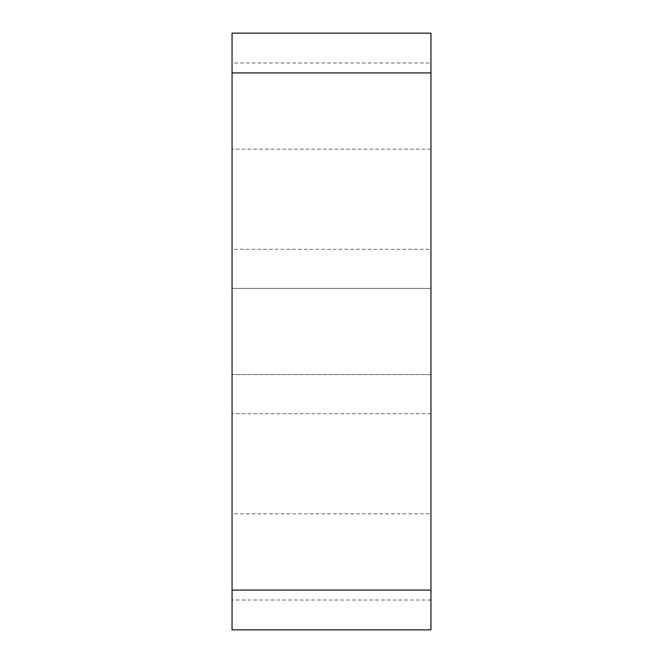 <?xml version="1.0" encoding="UTF-8"?>
<svg xmlns="http://www.w3.org/2000/svg" width="663" height="663" viewBox="0 0 663 663"><rect width="100%" height="100%" fill="white"/><g stroke="black" fill="none" stroke-linecap="round" stroke-linejoin="round"><path stroke-width="0.5" stroke-dasharray="3.31 2.49" d="M430.95 249.288L430.95 413.712L430.95 249.288L232.05 249.288L232.05 413.712L232.05 249.288M430.95 413.712L232.05 413.712M430.95 288.405L232.05 288.405L232.05 374.595L232.05 288.405L232.05 374.595L232.05 288.405L430.95 288.405L430.95 374.595L232.05 374.595L430.95 374.595L430.95 288.405M430.95 62.985L430.95 149.175L430.95 62.985L232.05 62.985L232.05 149.175L232.05 62.985M430.95 149.175L232.05 149.175M430.95 513.825L430.95 600.015L430.95 513.825L232.05 513.825L232.05 600.015L232.05 513.825M430.95 600.015L232.05 600.015M430.95 590.07L430.95 629.85L232.05 629.85L232.05 590.07L430.95 590.07L430.95 33.15L232.05 33.15L232.05 590.07M232.05 72.93L430.95 72.93"/><path stroke-width="0.99" d="M430.95 72.93L430.95 33.15L232.05 33.15L232.05 72.93L430.95 72.93L430.95 629.85L232.05 629.85L232.05 72.93M232.05 590.07L430.95 590.07"/></g></svg>
